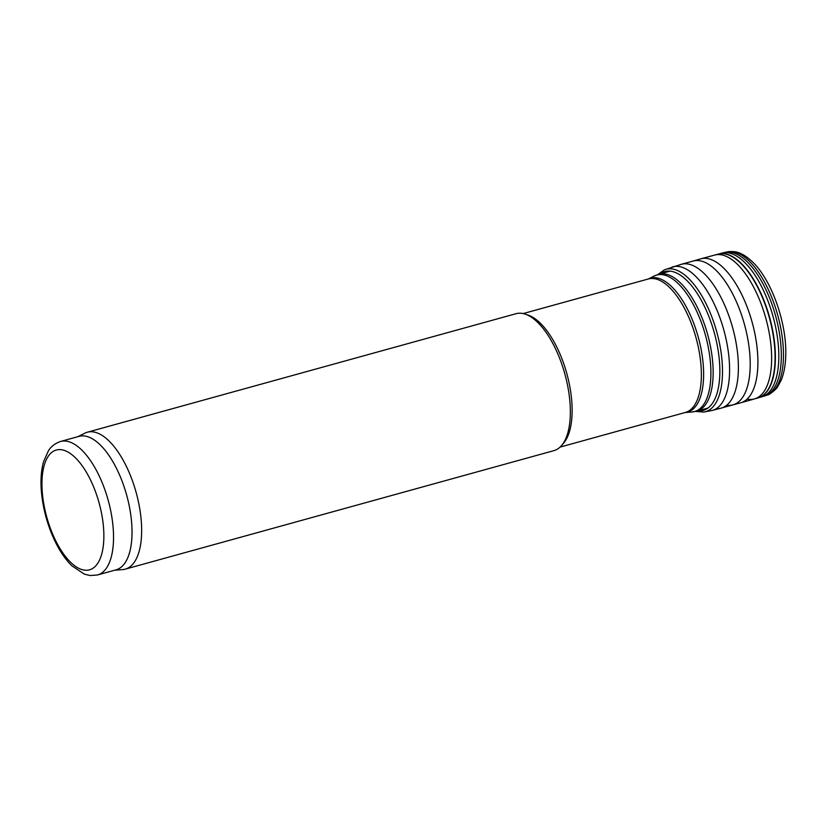 <?xml version="1.0" encoding="UTF-8"?>
<svg xmlns="http://www.w3.org/2000/svg" width="827" height="827" viewBox="0 0 827 827"><rect width="100%" height="100%" fill="white"/><g stroke="black" fill="none" stroke-linecap="round" stroke-linejoin="round"><path stroke-width="1.24" d="M77.831 436.697L84.85 433.183A71.039 30.981 74.5 0 1 87.331 432.221L516.048 313.702A71.039 30.981 74.5 0 1 525.166 314.126L528.081 315.097A69.261 30.206 74.5 0 1 566.764 373.39A69.261 30.206 74.5 0 1 563.518 443.272L561.512 445.598A71.039 30.981 74.5 0 1 553.904 450.643L125.187 569.162A71.039 30.981 74.5 0 1 122.572 569.617L114.736 570.206M525.166 314.126A71.039 30.981 74.5 0 1 564.841 373.918A71.039 30.981 74.5 0 1 561.512 445.598M87.331 432.221A71.039 30.981 74.5 0 1 136.135 492.437A71.039 30.981 74.5 0 1 125.187 569.162M60.588 441.463L79.072 436.346A69.261 30.206 74.5 0 1 126.645 495.053A69.261 30.206 74.5 0 1 115.987 569.865L97.503 574.972L90.081 575.54L84.344 574.124L72.021 565.916C66.026 560.086 60.629 552.436 55.854 542.967C47.77 526.572 42.932 509.236 41.35 490.969C40.492 479.918 41.205 470.212 43.511 461.859L48.442 450.725C49.279 449.516 52.256 444.306 60.588 441.463A69.261 30.206 74.5 0 1 108.161 500.17A69.261 30.206 74.5 0 1 97.503 574.972M84.705 570.175A62.159 27.115 74.5 0 1 42.208 477.034A62.159 27.115 74.5 0 1 91.735 482.544A62.159 27.115 74.5 0 1 84.705 570.175M670.046 271.132L658.84 274.233A71.039 30.981 74.5 0 1 707.633 334.449A71.039 30.981 74.5 0 1 696.696 411.174L707.902 408.073M658.84 274.233L654.281 275.98A70.822 30.888 74.5 0 1 705.4 335.059A70.822 30.888 74.5 0 1 691.879 412.011L696.696 411.174M654.281 275.98L648.254 278.999A69.478 30.31 74.5 0 1 698.226 337.044A69.478 30.31 74.5 0 1 685.169 412.518L691.879 412.011M523.16 313.578L648.42 278.957A69.261 30.206 74.5 0 1 695.993 337.664A69.261 30.206 74.5 0 1 685.325 412.466L560.065 447.097M732.308 251.635A74.347 32.429 -105.5 0 0 727.76 251.79L733.673 251.604C739.018 252.039 744.745 254.964 750.854 260.381C771.043 277.769 787.707 323.998 785.65 358.163C785.205 366.774 783.696 374.166 781.112 380.337L777.773 386.509C777.39 388.37 768.934 395.378 767.363 395.027A74.347 32.429 -105.5 0 0 779.024 320.163A74.347 32.429 -105.5 0 0 732.453 251.646A74.347 32.429 -105.5 0 0 732.308 251.635M758.101 397.88A74.595 32.532 -105.5 0 0 758.297 397.828L764.82 395.916A74.513 32.501 -105.5 0 0 776.966 321.176A74.513 32.501 -105.5 0 0 730.189 252.111A74.513 32.501 -105.5 0 0 730.034 252.09A74.513 32.501 -105.5 0 0 725.124 252.318L727.76 251.79M761.564 396.908A74.575 32.532 -105.5 0 0 774.672 322.788A74.575 32.532 -105.5 0 0 727.698 252.762A74.575 32.532 -105.5 0 0 727.491 252.731A74.575 32.532 -105.5 0 0 721.826 253.155L725.238 252.297M747.07 399.11A74.626 32.553 -105.5 0 0 754.472 398.924L758.297 397.828A74.595 32.532 -105.5 0 0 771.157 323.357A74.595 32.532 -105.5 0 0 724.07 253.662A74.595 32.532 -105.5 0 0 724.059 253.662A74.595 32.532 -105.5 0 0 718.549 254.034A74.595 32.532 -105.5 0 0 718.353 254.085M757.925 397.932A74.595 32.542 -105.5 0 0 770.898 323.708A74.595 32.542 -105.5 0 0 723.935 253.775A74.595 32.542 -105.5 0 0 723.728 253.755A74.595 32.542 -105.5 0 0 718.167 254.137L721.826 253.155M736.485 403.349A74.699 32.584 -105.5 0 0 740.558 402.842L754.472 398.924A74.626 32.553 -105.5 0 0 767.621 325.311A74.626 32.553 -105.5 0 0 721.092 254.778A74.626 32.553 -105.5 0 0 720.286 254.675A74.626 32.553 -105.5 0 0 714.704 255.067L718.167 254.137M726.664 405.209A74.616 32.553 -105.5 0 0 732.805 404.899L740.558 402.842A74.699 32.584 -105.5 0 0 753.831 328.898A74.699 32.584 -105.5 0 0 706.93 258.469A74.699 32.584 -105.5 0 0 706.496 258.417A74.699 32.584 -105.5 0 0 700.758 258.841L714.704 255.067M716.306 408.631A74.616 32.542 -105.5 0 0 721.051 408.156L732.805 404.899A74.616 32.553 -105.5 0 0 746.223 331.379A74.616 32.553 -105.5 0 0 699.539 260.691A74.616 32.553 -105.5 0 0 698.867 260.608A74.616 32.553 -105.5 0 0 693.036 261.063L700.758 258.841M707.612 410.895A74.461 32.48 -105.5 0 0 711.84 410.533L721.051 408.156A74.616 32.542 -105.5 0 0 734.335 334.356A74.616 32.542 -105.5 0 0 687.526 263.937A74.616 32.542 -105.5 0 0 687.041 263.875A74.616 32.542 -105.5 0 0 681.283 264.309L693.036 261.063M695.745 411.412L703.663 412.084L711.84 410.533A74.461 32.48 -105.5 0 0 725.63 337.147A74.461 32.48 -105.5 0 0 678.688 266.48A74.461 32.48 -105.5 0 0 678.336 266.439A74.461 32.48 -105.5 0 0 672.155 267.007L672.175 266.997M703.663 412.084A73.882 32.222 -105.5 0 0 718.797 340.052A73.882 32.222 -105.5 0 0 671.648 268.878A73.882 32.222 -105.5 0 0 664.35 269.871L681.283 264.309M697.926 410.833A72.021 31.416 -105.5 0 0 717.071 344.456A72.021 31.416 -105.5 0 0 670.325 271.163A72.021 31.416 -105.5 0 0 670.283 271.163A72.021 31.416 -105.5 0 0 660.07 273.892M767.363 395.027L764.861 395.906M664.35 269.871L657.899 274.512"/></g></svg>
